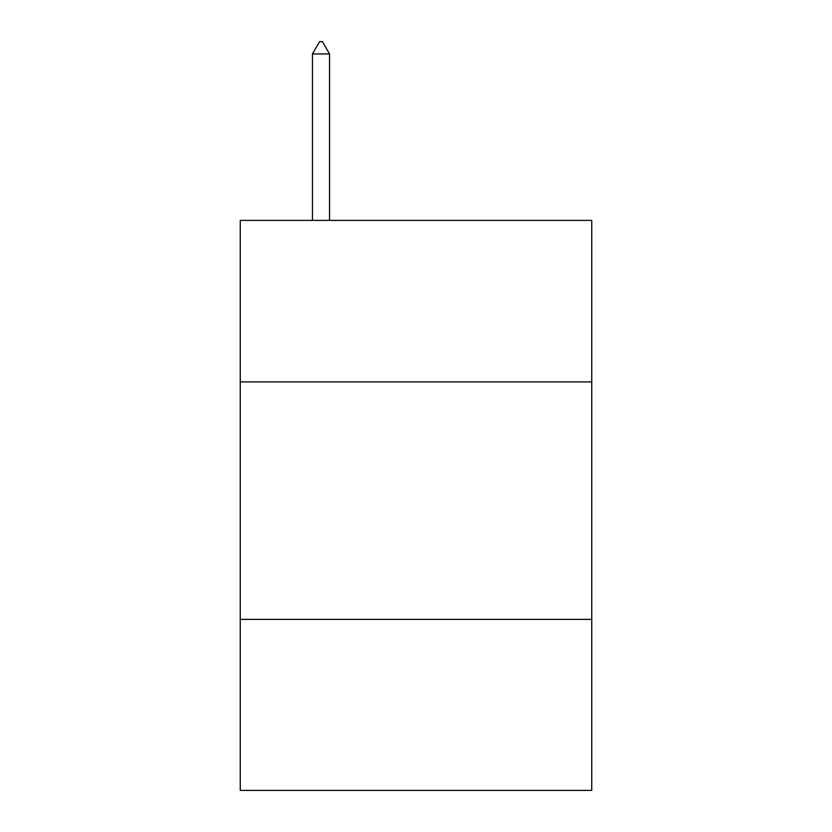 <?xml version="1.0" encoding="UTF-8"?>
<svg xmlns="http://www.w3.org/2000/svg" width="832" height="832" viewBox="0 0 832 832"><rect width="100%" height="100%" fill="white"/><g stroke="black" fill="none" stroke-linecap="round" stroke-linejoin="round"><path stroke-width="1.25" d="M591.75 381.898L591.75 220.397L240.25 220.397L240.25 381.898L591.75 381.898L591.75 790.4L240.25 790.4L240.25 381.898M591.75 619.393L240.25 619.393M329.545 53.955L322.421 41.6L319.571 41.6L312.447 53.955L329.545 53.955L329.545 220.397M312.447 53.955L312.447 220.397"/></g></svg>
